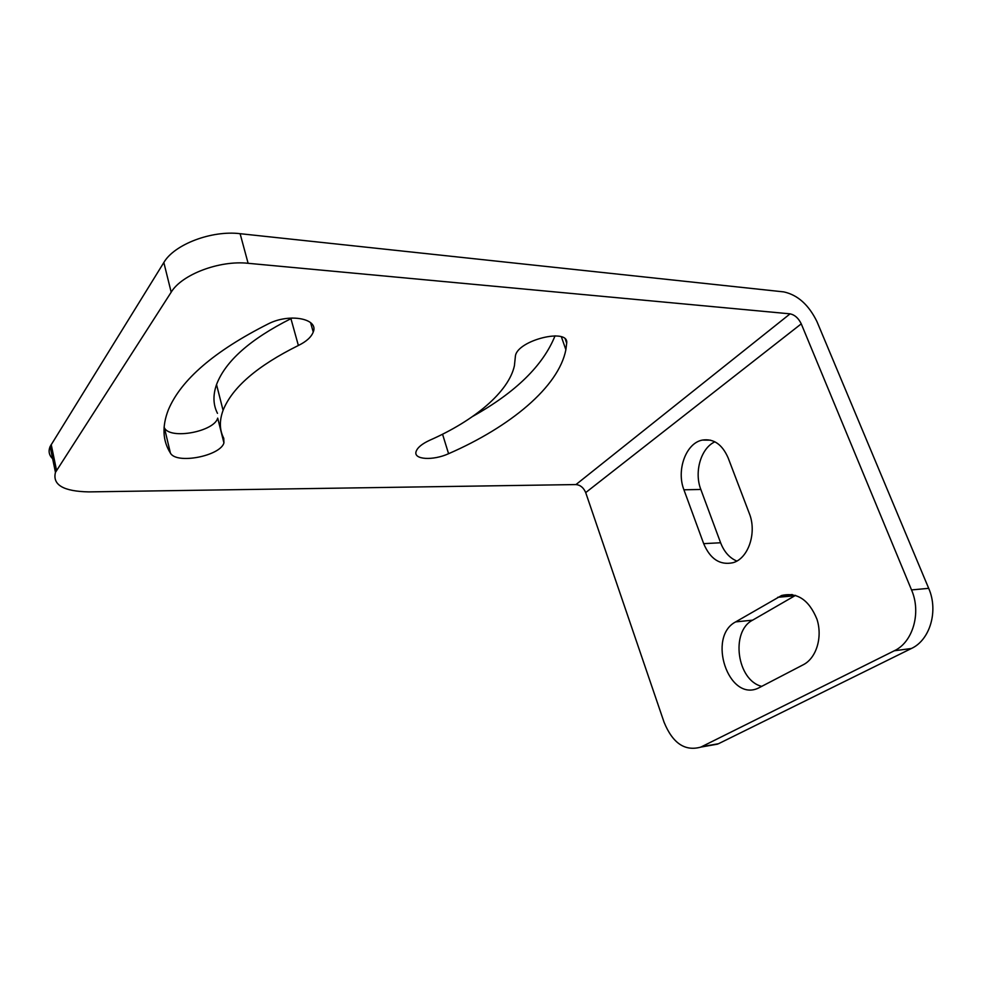 <?xml version="1.0" encoding="UTF-8"?>
<svg xmlns="http://www.w3.org/2000/svg" width="982" height="982" viewBox="0 0 982 982"><rect width="100%" height="100%" fill="white"/><g stroke="black" fill="none" stroke-linecap="round" stroke-linejoin="round"><path stroke-width="1.47" d="M585.702 492.596L664.077 722.261C672.707 743.276 684.957 751.561 700.853 747.093L894.283 650.784C912.892 642.228 921.497 612.707 911.529 589.924L801.263 323.851L585.702 492.596C583.603 487.673 580.362 484.998 575.968 484.568L88.773 491.896C63.425 491.381 52.316 484.875 55.458 472.367L50.119 446.528L163.834 262.525C174.195 244.408 211.744 230.144 240.111 233.691L783.832 291.9C797.715 294.956 808.775 304.874 816.987 321.666L928.69 588.341C938.645 610.841 930.028 640.006 911.406 648.488L718.48 743.73L708.415 745.755M240.111 233.691L248.115 263.299L790.093 313.847C794.757 314.829 798.489 318.156 801.263 323.851M735.653 621.901C706.88 636.717 728.362 701.958 758.153 688.21L803.35 664.704C816.398 658.075 822.793 637.122 816.95 619.2C809.008 599.867 797.224 591.962 781.598 595.497L735.653 621.901L752.617 620.158C730.264 631.475 736.954 680.526 761.811 686.381M728.153 457.919C722.212 444.343 713.607 438.402 702.351 440.083C685.964 443.054 676.168 470.218 683.926 489.797L703.677 543.647C710.232 559.077 719.99 565.436 732.965 562.711C748.345 558.611 757.159 532.612 749.278 513.341L728.153 457.919M795.567 595.35L752.617 620.158M714.896 441.814C700.878 448.123 693.979 472.084 700.829 489.466L720.604 542.764C724.102 551.823 729.503 557.923 736.807 561.053M52.647 458.754C49.039 455.218 48.204 451.143 50.119 446.528M310.582 322.624L313.246 332.026C311.294 337.096 306.347 341.589 298.381 345.48L290.93 318.671L292.28 317.996M290.93 318.671C250.238 339.158 225.443 361.13 216.531 384.563C212.824 395.255 213.143 404.854 217.476 413.336M164.068 427.33L164.448 427.956C170.426 439.875 214.186 431.626 217.697 418.111L223.933 442.907L223.761 438.279C219.489 430.079 219.256 420.775 223.074 410.341C232.218 387.46 257.321 365.844 298.381 345.48M472.735 416.38C515.673 392.334 543.107 365.476 555.039 335.832M248.115 263.299C219.637 260.132 181.756 274.444 171.187 292.194L55.458 472.367M313.246 332.026C319.064 318.733 289.715 312.902 268.356 323.827C214.395 351.065 181.069 379.703 168.376 409.776C161.932 426.323 162.607 440.758 170.414 453.07C176.306 464.56 220.287 456.065 223.933 442.907M429.834 440.206C421.953 443.839 417.375 447.645 416.061 451.634C413.397 459.723 433.111 460.803 448.578 453.709C510.014 426.961 558.672 386.994 565.878 349.715L566.688 343.197C569.13 327.46 517.526 340.177 515.427 355.926L514.408 365.746C508.725 391.928 474.38 420.615 429.834 440.206M911.529 589.924L928.69 588.341M777.719 597.302L794.794 595.779M683.926 489.797L700.829 489.466M703.677 543.647L720.604 542.764M163.834 262.525L171.187 292.194M790.093 313.847L575.968 484.568M170.414 453.07L164.448 427.956M448.578 453.709L442.551 434.216M566.688 343.197L565.313 339.256M718.48 743.73L701.7 746.688M894.283 650.784L911.406 648.488M56.551 470.378L51.199 444.49M792.228 594.552L781.598 595.497M710.526 440.169L702.351 440.083M216.531 384.563L223.074 410.341M561.397 336.863L565.878 349.715M717.633 744.123L700.853 747.093"/></g></svg>
